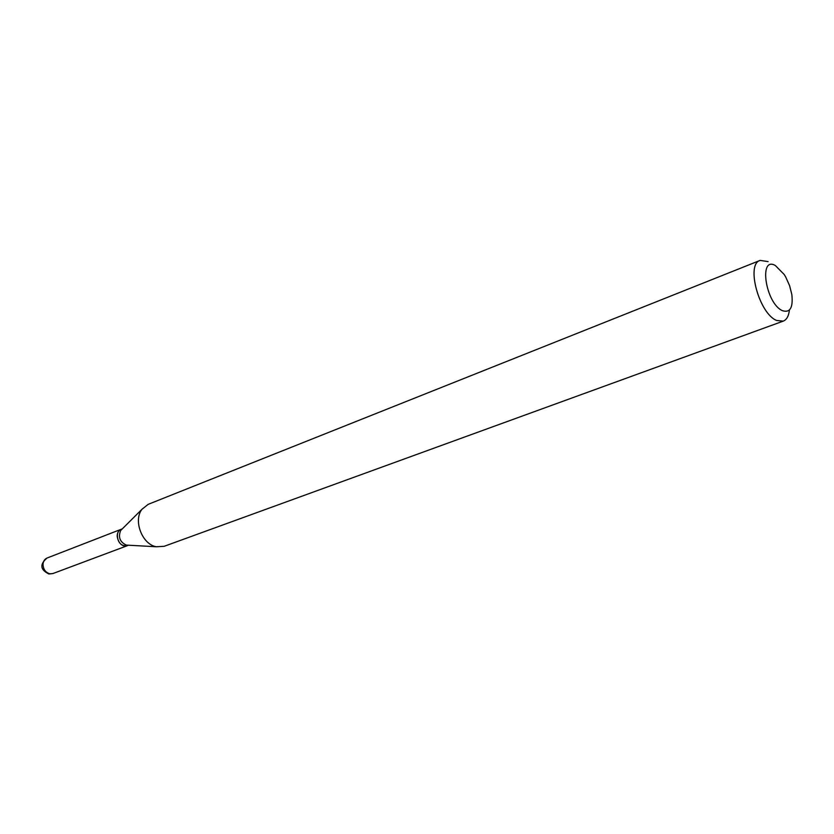 <?xml version="1.0" encoding="UTF-8"?>
<svg xmlns="http://www.w3.org/2000/svg" width="834" height="834" viewBox="0 0 834 834"><rect width="100%" height="100%" fill="white"/><g stroke="black" fill="none" stroke-linecap="round" stroke-linejoin="round"><path stroke-width="1.25" d="M121.201 529.267L121.149 529.288C118.605 530.424 117.281 532.707 117.177 536.126C118.282 543.236 121.691 546.416 127.394 545.676L127.446 545.655M122.358 528.819L121.253 529.246C114.55 531.362 117.187 544.988 124.495 545.884L128.53 545.248M122.066 529.11L120.711 530.455C117.98 537.086 119.846 541.964 126.288 545.092L128.196 545.196M782.49 310.696C790.1 313.042 793.217 307.663 791.841 294.558L789.579 285.635L785.743 277.076L784.21 274.511L775.38 265.546C758.325 255.621 765.675 303.67 782.49 310.696M768.083 261.595L760.118 260.406C745.69 264.17 759.221 313.803 776.631 320.464L783.251 321.121C786.681 319.735 788.745 316.044 789.412 310.029M760.118 260.406L148.16 504.351L142.009 509.24C132.992 520.406 142.145 544.425 156.302 546.76L164.152 546.312L783.251 321.121M121.149 529.288L47.038 558.04C44.515 559.176 43.17 561.365 43.014 564.618C43.399 569.57 45.714 572.645 49.977 573.813L52.938 573.531L127.394 545.676M47.038 558.04C39.563 564.357 40.188 569.674 48.914 574L52.938 573.531M126.288 545.092L156.302 546.76M120.711 530.455L142.009 509.24"/></g></svg>
